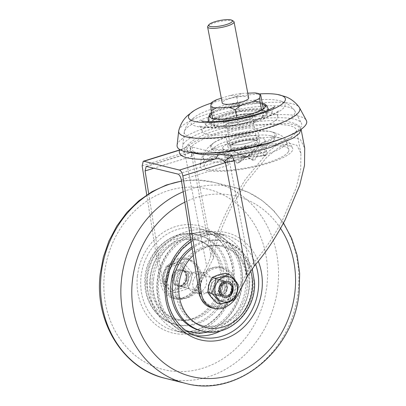 <?xml version="1.0" encoding="UTF-8"?>
<svg xmlns="http://www.w3.org/2000/svg" width="406" height="406" viewBox="0 0 406 406"><rect width="100%" height="100%" fill="white"/><g stroke="black" fill="none" stroke-linecap="round" stroke-linejoin="round"><path stroke-width="0.3" stroke-dasharray="2.03 1.52" d="M213.064 290.051A8.079 7.059 103.9 0 0 218.083 295.725A8.079 7.059 103.9 0 0 226.995 285.717A8.079 7.059 103.9 0 0 221.97 280.044A8.079 7.059 103.9 0 0 213.064 290.051M210.841 289.498A8.079 7.059 103.9 0 0 215.86 295.172A8.079 7.059 103.9 0 0 224.767 285.164A8.079 7.059 103.9 0 0 219.747 279.49A8.079 7.059 103.9 0 0 210.841 289.498M188.541 276.181A8.079 7.059 -76.1 0 1 179.635 286.189A8.079 7.059 -76.1 0 1 174.616 280.516A8.079 7.059 -76.1 0 1 183.522 270.508A8.079 7.059 -76.1 0 1 188.541 276.181M186.318 275.628A8.079 7.059 -76.1 0 1 177.412 285.636A8.079 7.059 -76.1 0 1 172.388 279.962A8.079 7.059 -76.1 0 1 181.299 269.954A8.079 7.059 -76.1 0 1 186.318 275.628M234.724 137.218L249.284 134.477L255.491 131.904L257.521 129.534L254.927 128.113L248.589 127.961L234.029 130.696L227.822 133.275L225.792 135.645L228.385 137.061L234.724 137.218M250.771 142.201A16.159 3.674 169.1 0 1 227.279 143.369A16.159 3.674 169.1 0 1 235.516 138.421A16.159 3.674 169.1 0 1 259.008 137.258A16.159 3.674 169.1 0 1 250.771 142.201M148.687 193.672L162.973 284.017A20.193 17.646 103.9 0 0 175.651 298.902A20.193 17.646 103.9 0 0 184.938 298.374A26.928 23.528 103.9 0 0 199.346 285.317L197.123 284.763L206.679 266.321C208.755 262.286 210.156 258.561 210.892 255.161L190.632 149.961L189.262 145.099L187.323 145.394L186.633 146.637L186.811 150.002L190.647 152.575M199.346 285.317L213.505 257.998L191.957 146.114L190.318 146.627L226.543 155.61L228.4 165.262A5.385 2.314 -107.3 0 0 224.868 159.482L193.728 151.763A5.385 2.314 -107.3 0 0 193.119 151.768A5.385 2.314 -107.3 0 0 192.175 156.28L190.318 146.627M226.543 155.61L228.182 155.097A54.257 12.347 -10.9 0 0 268.757 146.662A54.257 12.347 -10.9 0 0 296.421 130.052A54.257 12.347 -10.9 0 0 217.53 133.96A54.257 12.347 -10.9 0 0 191.957 146.114M213.505 257.998C215.738 243.037 221.757 225.98 231.562 206.821L245.955 182.634L266.915 157.076L278.531 147.637L289.067 143.257L296.877 145.267L300.917 153.387L300.709 169.287L296.299 187.496L282.784 219.524C272.761 238.626 261.738 254.445 249.731 266.981L228.182 155.097M210.892 255.161C214.094 240.256 220.245 223.96 229.339 206.268L244.98 179.985L267.762 152.204L280.384 141.943L291.838 137.187L300.328 139.37L304.713 148.195M146.749 194.931L160.751 283.464L162.973 284.017M249.731 266.981L235.571 294.299A26.928 23.528 -76.1 0 1 221.163 307.357A20.193 17.646 -76.1 0 1 211.876 307.885M197.123 284.763A26.928 23.528 -76.1 0 1 182.715 297.821A20.193 17.646 -76.1 0 1 173.423 298.354A20.193 17.646 -76.1 0 1 160.751 283.464M180.234 149.834L181.172 149.469L184.771 152.565L206.679 266.321M180.503 149.976A13.464 12.941 -155.5 0 0 186.633 146.637M183.761 151.377C186.521 149.484 188.359 147.388 189.262 145.099C194.692 141.029 203.376 137.132 215.312 133.412C227.73 129.539 241.337 126.611 256.135 124.637L287.915 123.485L297.222 125.545L301.059 129.159L299.019 125.779C290.716 120.465 275.796 119.212 254.252 122.018C226.903 125.434 196.205 134.939 187.323 145.394C186.481 146.764 184.431 148.124 181.172 149.464L180.147 149.784M263.727 110.711A28.76 6.547 169.1 0 1 266.311 111.782A28.76 6.547 169.1 0 1 267.189 113.426A28.76 6.547 169.1 0 1 266.488 114.888A28.76 6.547 169.1 0 1 263.083 117.486L263.727 110.711L239.57 111.655A28.76 6.547 169.1 0 1 263.727 110.711L262.332 109.985L263.428 109.163L263.727 110.711M211.775 113.898A28.05 6.384 169.1 0 1 213.404 112.766L214.475 117.826L215.906 118.202L214.774 119.369A28.76 6.547 169.1 0 1 239.57 111.655L214.774 119.369L214.591 118.948A28.05 6.384 169.1 0 0 211.582 121.551L211.039 122.424A28.76 6.547 169.1 0 1 214.774 119.369L214.135 126.144L238.286 125.2L263.083 117.486L262.789 115.938L261.657 117.111A28.05 6.384 169.1 0 1 239.418 124.028L237.992 123.657L236.896 124.48A28.05 6.384 169.1 0 1 215.231 125.322L213.835 124.601L214.018 125.023A28.05 6.384 169.1 0 1 212.541 124.429A28.05 6.384 169.1 0 1 211.216 122.531A28.05 6.384 169.1 0 1 211.582 121.551M214.018 125.023L214.135 126.144A28.76 6.547 169.1 0 1 212.023 125.373A28.76 6.547 169.1 0 1 210.668 123.429A28.76 6.547 169.1 0 1 211.039 122.424M211.551 112.746A28.76 6.547 169.1 0 1 213.287 111.645A28.76 6.547 169.1 0 1 238.083 103.931A28.76 6.547 169.1 0 1 262.235 102.987L261.139 103.809L262.535 104.53M265.011 107.148A28.05 6.384 169.1 0 1 264.788 107.575A28.05 6.384 169.1 0 1 261.779 110.183L261.895 111.305L260.464 110.929A28.05 6.384 169.1 0 1 238.231 117.852L237.099 119.024L235.703 118.298A28.05 6.384 169.1 0 1 214.043 119.146L212.942 119.963L212.825 118.841A28.05 6.384 169.1 0 1 210.887 117.958A28.05 6.384 169.1 0 1 210.526 117.644M263.545 110.285A28.05 6.384 169.1 0 1 265.483 111.173A28.05 6.384 169.1 0 1 266.341 112.777A28.05 6.384 169.1 0 1 265.656 114.203A28.05 6.384 169.1 0 1 262.966 116.365M207.842 26.223A13.464 3.065 169.1 0 1 220.25 21.442A13.464 3.065 169.1 0 1 233.551 21.269M248.68 97.856A13.464 3.065 -10.9 0 0 235.318 97.313A13.464 3.065 -10.9 0 0 222.229 102.743A13.464 3.065 -10.9 0 0 222.239 102.951M252.162 116.086A13.464 3.065 -10.9 0 0 252.151 115.883A13.464 3.065 -10.9 0 0 238.789 115.334A13.464 3.065 -10.9 0 0 225.7 120.77A13.464 3.065 -10.9 0 0 225.711 120.973A13.464 3.065 -10.9 0 0 239.068 121.521A13.464 3.065 -10.9 0 0 252.162 116.086M222.721 147.921A21.543 4.902 169.1 0 1 243.666 139.228A21.543 4.902 169.1 0 1 265.042 140.1A21.543 4.902 169.1 0 1 265.057 140.43A21.543 4.902 169.1 0 1 244.113 149.119A21.543 4.902 169.1 0 1 222.737 148.246A21.543 4.902 169.1 0 1 222.721 147.921M266.224 146.49L266.356 151.763A21.543 4.902 169.1 0 0 265.834 151.54L260.363 144.003L255.562 150.88A21.543 4.902 169.1 0 0 254.247 150.981L245.534 145.16L239.383 153.615A21.543 4.902 169.1 0 0 238.043 153.981L230.425 149.296L227.294 158.36A21.543 4.902 169.1 0 0 226.715 158.771L223.889 153.981L226.375 162.334A21.543 4.902 169.1 0 0 226.898 162.557L229.745 156.472L237.17 163.217A21.543 4.902 169.1 0 0 238.484 163.116L244.574 155.31L253.349 160.487A21.543 4.902 169.1 0 0 254.689 160.116L259.683 151.174L265.438 155.737A21.543 4.902 169.1 0 0 266.016 155.325L266.224 146.49L246.366 157.051L265.834 151.54M255.562 150.88L246.366 157.051L266.356 151.763M239.383 153.615L246.366 157.051L254.247 150.981M227.294 158.36L246.366 157.051L238.043 153.981M226.375 162.334L246.366 157.051L226.715 158.771M237.17 163.217L246.366 157.051L226.898 162.557M253.349 160.487L246.366 157.051L238.484 163.116M265.438 155.737L246.366 157.051L254.689 160.116M259.683 151.174L246.366 157.051L266.016 155.325M247.777 93.172L241.717 93.41A26.07 5.933 -10.9 0 0 230.334 95.425L221.326 98.227M261.895 111.305L262.789 115.938M263.332 108.661L263.428 109.163M261.779 110.183L261.596 109.762L260.464 110.929M240.667 110.833L239.57 111.655L238.139 111.28L239.271 110.107L240.667 110.833A28.05 6.384 169.1 0 1 262.332 109.985M213.586 113.193L214.713 112.02A28.05 6.384 169.1 0 1 236.952 105.098L238.378 105.474L239.271 110.107M238.378 105.474L239.479 104.652A28.05 6.384 169.1 0 1 261.139 103.809M230.334 95.425L236.596 96.207L238.083 103.931L239.479 104.652M236.596 96.207L241.717 93.41M254.638 92.908L260.748 95.263M211.156 102.921L211.8 103.921L213.287 111.645L214.713 112.02M211.8 103.921L217.068 99.551M236.952 105.098L238.083 103.931M214.475 117.826L214.591 118.948M212.942 119.963L213.835 124.601M214.043 119.146L212.648 118.42L212.825 118.841M213.404 112.766L213.287 111.645M236.896 124.48L238.286 125.2A28.76 6.547 169.1 0 1 214.135 126.144L215.231 125.322M237.099 119.024L237.992 123.657M238.231 117.852L236.799 117.476L235.703 118.298M261.657 117.111L263.083 117.486A28.76 6.547 169.1 0 1 238.286 125.2L239.418 124.028M229.745 156.472L246.366 157.051L244.574 155.31M230.425 149.296L246.366 157.051L223.889 153.981M260.363 144.003L246.366 157.051L245.534 145.16M215.906 118.202A28.05 6.384 169.1 0 1 238.139 111.28M227.477 142.557A16.159 3.674 -10.9 0 0 227.279 143.369A16.159 3.674 -10.9 0 0 242.189 144.221A16.159 3.674 -10.9 0 0 258.81 138.065A16.159 3.674 -10.9 0 0 259.008 137.258A16.159 3.674 -10.9 0 0 244.097 136.406A16.159 3.674 -10.9 0 0 227.477 142.557M259.556 141.927A16.159 3.674 169.1 0 1 242.935 148.083A16.159 3.674 169.1 0 1 228.025 147.231A16.159 3.674 169.1 0 1 228.218 146.419A16.159 3.674 169.1 0 1 244.838 140.268A16.159 3.674 169.1 0 1 259.754 141.121A16.159 3.674 169.1 0 1 259.556 141.927M200.772 164.136A47.121 10.723 169.1 0 1 247.924 146.419A47.121 10.723 169.1 0 1 292.553 148.088A47.121 10.723 169.1 0 1 292.168 151.037A47.121 10.723 169.1 0 1 242.377 169.2A47.121 10.723 169.1 0 1 200.158 165.881A47.121 10.723 169.1 0 1 200.772 164.136M286.139 143.876A42.457 9.663 169.1 0 1 242.098 160.111A42.457 9.663 169.1 0 1 203.249 157.64A42.457 9.663 169.1 0 1 203.792 155.681A42.457 9.663 169.1 0 1 206.801 152.757A42.457 9.663 169.1 0 1 243.138 140.293A42.457 9.663 169.1 0 1 281.505 138.37A42.457 9.663 169.1 0 1 286.621 141.587A42.457 9.663 169.1 0 1 286.139 143.876M274.253 139.821A31.313 7.125 169.1 0 1 238.87 152.245A31.313 7.125 169.1 0 1 213.52 148.525A31.313 7.125 169.1 0 1 215.738 146.368A31.313 7.125 169.1 0 1 242.539 137.177A31.313 7.125 169.1 0 1 270.838 135.761A31.313 7.125 169.1 0 1 274.253 139.821M288.316 151.89A43.097 9.805 169.1 0 1 243.615 168.363A43.097 9.805 169.1 0 1 204.182 165.856A43.097 9.805 169.1 0 1 204.736 163.867A43.097 9.805 169.1 0 1 248.695 147.515A43.097 9.805 169.1 0 1 288.803 149.56A43.097 9.805 169.1 0 1 288.316 151.89M211.81 144.805A32.313 7.354 169.1 0 1 214.099 142.577A32.313 7.354 169.1 0 1 241.753 133.092A32.313 7.354 169.1 0 1 270.954 131.63A32.313 7.354 169.1 0 1 274.476 135.822A32.313 7.354 169.1 0 1 237.967 148.637A32.313 7.354 169.1 0 1 211.81 144.805M210.684 288.067A8.079 7.059 103.9 0 0 215.86 295.172A8.079 7.059 103.9 0 0 224.924 286.595A8.079 7.059 103.9 0 0 219.747 279.49A8.079 7.059 103.9 0 0 210.684 288.067M222.381 285.966A8.079 7.059 -76.1 0 1 213.317 294.543A8.079 7.059 -76.1 0 1 208.141 287.438A8.079 7.059 -76.1 0 1 217.205 278.861A8.079 7.059 -76.1 0 1 222.381 285.966M249.142 282.469A40.793 35.647 -76.1 0 1 203.376 325.785A40.793 35.647 -76.1 0 1 177.244 289.904A40.793 35.647 -76.1 0 1 223.011 246.594A40.793 35.647 -76.1 0 1 249.142 282.469M232.572 284.91A19.645 17.164 -76.1 0 1 215.759 306.129A19.645 17.164 -76.1 0 1 197.95 288.488A19.645 17.164 -76.1 0 1 214.764 267.275A19.645 17.164 -76.1 0 1 232.572 284.91M191.921 246.98A46.182 40.351 -76.1 0 1 222.564 240.931A46.182 40.351 -76.1 0 1 252.141 281.551A46.182 40.351 -76.1 0 1 200.336 330.58M247.396 282.038A40.793 35.647 -76.1 0 1 201.63 325.353A40.793 35.647 -76.1 0 1 175.499 289.473A40.793 35.647 -76.1 0 1 221.265 246.158A40.793 35.647 -76.1 0 1 247.396 282.038M187.724 281.566A10.769 9.409 -76.1 0 1 199.742 271.756A10.769 9.409 -76.1 0 1 206.573 282.855A10.769 9.409 -76.1 0 1 194.555 292.665A10.769 9.409 -76.1 0 1 187.724 281.566M211.658 284.114A10.769 9.409 103.9 0 0 204.827 273.015A10.769 9.409 103.9 0 0 192.809 282.825A10.769 9.409 103.9 0 0 199.64 293.924A10.769 9.409 103.9 0 0 211.658 284.114M226.533 134.635A38.565 8.775 169.1 0 1 202.076 130.965A38.565 8.775 169.1 0 1 253.405 113.035A38.565 8.775 169.1 0 1 277.805 116.385A38.565 8.775 169.1 0 1 226.533 134.635M269.127 109.742A33.657 7.658 169.1 0 1 271.995 112.655A33.657 7.658 169.1 0 1 227.203 127.849A33.657 7.658 169.1 0 1 206.086 125.347A33.657 7.658 169.1 0 1 207.664 121.577M208.324 121.044A33.657 7.658 169.1 0 1 250.654 109.001A33.657 7.658 169.1 0 1 268.315 109.493M211.13 103.17A49.314 11.221 169.1 0 1 254.126 94.319A49.314 11.221 169.1 0 1 259.454 93.913M178.777 130.534A61.666 14.032 169.1 0 1 260.779 103.048A61.666 14.032 169.1 0 1 299.273 107.326M177.082 145.272A65.97 15.012 169.1 0 1 264.89 115.405A65.97 15.012 169.1 0 1 306.322 120.384M206.253 153.174A60.56 13.784 169.1 0 1 182.705 145.911A60.56 13.784 169.1 0 1 263.306 118.491A60.56 13.784 169.1 0 1 301.338 123.064A60.56 13.784 169.1 0 1 282.17 138.553M259.287 106.413A56.353 12.825 169.1 0 1 294.431 110.275A56.353 12.825 169.1 0 1 294.675 110.665A56.353 12.825 169.1 0 1 220.022 137.969A56.353 12.825 169.1 0 1 184.288 131.925A56.353 12.825 169.1 0 1 184.37 131.468A56.353 12.825 169.1 0 1 259.287 106.413M254.699 100.099A47.969 10.916 169.1 0 1 279.622 100.734A47.969 10.916 169.1 0 1 273.36 114.426A47.969 10.916 169.1 0 1 221.275 126.961A47.969 10.916 169.1 0 1 194.575 117.111A47.969 10.916 169.1 0 1 254.699 100.099M245.6 119.308A16.159 3.674 169.1 0 1 255.836 120.78A16.159 3.674 169.1 0 1 234.343 128.357A16.159 3.674 169.1 0 1 224.107 126.89A16.159 3.674 169.1 0 1 245.6 119.308M244.559 113.903A16.159 3.674 169.1 0 1 254.795 115.37A16.159 3.674 169.1 0 1 233.303 122.952A16.159 3.674 169.1 0 1 223.067 121.48A16.159 3.674 169.1 0 1 244.559 113.903M188.699 277.613A8.079 7.059 -76.1 0 1 179.635 286.189A8.079 7.059 -76.1 0 1 174.458 279.084A8.079 7.059 -76.1 0 1 183.522 270.508A8.079 7.059 -76.1 0 1 188.699 277.613M177.001 279.714A8.079 7.059 103.9 0 0 182.177 286.819A8.079 7.059 103.9 0 0 191.241 278.242A8.079 7.059 103.9 0 0 186.065 271.137A8.079 7.059 103.9 0 0 177.001 279.714M150.24 283.21A40.793 35.647 103.9 0 0 176.371 319.086A40.793 35.647 103.9 0 0 222.138 275.775A40.793 35.647 103.9 0 0 196.007 239.895A40.793 35.647 103.9 0 0 150.24 283.21M166.81 280.769A19.645 17.164 103.9 0 0 184.618 298.405A19.645 17.164 103.9 0 0 201.432 277.191A19.645 17.164 103.9 0 0 183.624 259.551A19.645 17.164 103.9 0 0 166.81 280.769M228.629 275.72A46.182 40.351 103.9 0 0 199.047 235.099A46.182 40.351 103.9 0 0 147.241 284.129A46.182 40.351 103.9 0 0 176.818 324.749A46.182 40.351 103.9 0 0 228.629 275.72M151.986 283.642A40.793 35.647 103.9 0 0 178.112 319.522A40.793 35.647 103.9 0 0 223.884 276.207A40.793 35.647 103.9 0 0 197.752 240.327A40.793 35.647 103.9 0 0 151.986 283.642M218.971 287.316A8.079 7.059 -76.1 0 1 227.69 281.459A8.079 7.059 -76.1 0 1 232.521 291.285A8.079 7.059 -76.1 0 1 223.802 297.141A8.079 7.059 -76.1 0 1 218.971 287.316M185.05 279.693A12.855 11.231 103.9 0 0 177.762 264.169A12.855 11.231 103.9 0 0 163.491 273.38A12.855 11.231 103.9 0 0 170.779 288.905A12.855 11.231 103.9 0 0 185.05 279.693M166.358 266.062L163.268 273.299L162.136 281.023C163.887 284.271 166.947 287.864 171.317 291.812C174.463 290.112 178.934 288.722 184.72 287.641L185.852 279.917L188.942 272.68C184.628 268.797 181.568 265.199 179.762 261.89C174.052 262.951 169.586 264.342 166.358 266.062L170.175 267.011L165.952 281.967L175.133 292.756L188.536 288.585L192.759 273.624L183.578 262.839L170.175 267.011M165.952 281.967L162.136 281.023M175.133 292.756L171.317 291.812M188.536 288.585L184.72 287.641M192.759 273.624L188.942 272.68M183.578 262.839L179.762 261.89M224.254 282.799A6.729 5.882 103.9 0 0 219.56 289.437A6.729 5.882 103.9 0 0 223.873 295.771A6.729 5.882 103.9 0 0 226.731 295.675A6.729 5.882 103.9 0 0 231.425 289.036A6.729 5.882 103.9 0 0 227.111 282.703A6.729 5.882 103.9 0 0 224.254 282.799M218.54 280.16A8.079 7.059 103.9 0 0 213.064 290.051A8.079 7.059 103.9 0 0 221.514 295.609A8.079 7.059 103.9 0 0 226.995 285.717A8.079 7.059 103.9 0 0 218.54 280.16M221.904 294.477A6.729 5.882 -76.1 0 1 219.042 294.573A6.729 5.882 -76.1 0 1 214.733 288.24A6.729 5.882 -76.1 0 1 219.423 281.602A6.729 5.882 -76.1 0 1 222.285 281.505A6.729 5.882 -76.1 0 1 226.594 287.839A6.729 5.882 -76.1 0 1 221.904 294.477M222.397 300.176A12.855 11.231 103.9 0 0 231.11 284.433A12.855 11.231 103.9 0 0 217.662 275.593A12.855 11.231 103.9 0 0 208.948 291.33A12.855 11.231 103.9 0 0 222.397 300.176M217.078 303.16L222.792 300.831L230.481 298.989C230.593 293.726 231.999 288.737 234.704 284.027C230.385 280.145 227.324 276.547 225.523 273.238M234.039 299.872L230.481 298.989M238.261 284.91L234.704 284.027M181.315 179.919L228.4 165.262M192.175 156.28L154.026 168.155M142.146 165.831L184.771 152.565A13.464 3.065 -10.9 0 0 190.632 149.961M224.868 159.482L177.95 174.083M146.81 166.364L193.728 151.763M237.794 294.847L235.571 294.299M184.938 298.374L182.715 297.821M223.386 307.91L221.163 307.357M257.78 141.719A14.139 3.218 169.1 0 1 243.575 147.505A14.139 3.218 169.1 0 1 229.994 146.632A14.139 3.218 169.1 0 1 244.204 140.846A14.139 3.218 169.1 0 1 257.78 141.719M230.532 145.871A13.464 3.065 -10.9 0 0 230.542 146.079A13.464 3.065 -10.9 0 0 243.904 146.622A13.464 3.065 -10.9 0 0 256.993 141.192A13.464 3.065 -10.9 0 0 256.983 140.983A13.464 3.065 -10.9 0 0 243.625 140.44A13.464 3.065 -10.9 0 0 230.532 145.871M275.745 136.254A33.5 7.623 -10.9 0 0 272.091 131.909A33.5 7.623 -10.9 0 0 241.819 133.422A33.5 7.623 -10.9 0 0 213.15 143.257A33.5 7.623 -10.9 0 0 210.77 145.566A33.5 7.623 -10.9 0 0 237.891 149.54A33.5 7.623 -10.9 0 0 275.745 136.254M235.115 285.54A19.645 17.164 103.9 0 0 217.306 267.904A19.645 17.164 103.9 0 0 200.493 289.123A19.645 17.164 103.9 0 0 218.301 306.758A19.645 17.164 103.9 0 0 235.115 285.54M199.478 289.209A20.736 18.118 -76.1 0 1 217.225 266.813A20.736 18.118 -76.1 0 1 236.023 285.428A20.736 18.118 -76.1 0 1 218.276 307.824A20.736 18.118 -76.1 0 1 199.478 289.209M192.16 248.492A46.182 40.351 -76.1 0 1 224.305 241.367A46.182 40.351 -76.1 0 1 253.887 281.982A46.182 40.351 -76.1 0 1 202.076 331.012M250.614 270.863A41.889 36.601 103.9 0 0 193.256 255.415M255.668 264.418A52.506 45.878 103.9 0 0 225.041 235.028A52.506 45.878 103.9 0 0 166.465 282.855A52.506 45.878 103.9 0 0 199.762 336.955L190.866 334.752A52.506 45.878 -76.1 0 1 157.564 280.647A52.506 45.878 -76.1 0 1 216.144 232.821A52.506 45.878 -76.1 0 1 249.441 286.92A52.506 45.878 -76.1 0 1 221.021 330.712M208.116 331.981A49.816 43.528 103.9 0 0 245.818 286.448A49.816 43.528 103.9 0 0 207.633 234.089A49.816 43.528 103.9 0 0 158.65 280.495A49.816 43.528 103.9 0 0 185.821 330.433M183.192 191.774A100.977 88.229 -76.1 0 1 234.166 187.354A100.977 88.229 -76.1 0 1 298.202 291.391A100.977 88.229 -76.1 0 1 185.557 383.371M266.986 284.921A92.898 81.175 -76.1 0 1 175.636 371.465A92.898 81.175 -76.1 0 1 104.433 273.822A92.898 81.175 -76.1 0 1 195.783 187.278A92.898 81.175 -76.1 0 1 266.986 284.921M165.217 378.326A100.977 88.229 103.9 0 0 277.866 286.352A100.977 88.229 103.9 0 0 213.825 182.309A100.977 88.229 103.9 0 0 181.518 181.208M137.416 276.075A55.201 48.233 -76.1 0 1 191.698 224.65A55.201 48.233 -76.1 0 1 234.003 282.672A55.201 48.233 -76.1 0 1 179.721 334.097A55.201 48.233 -76.1 0 1 137.416 276.075M232.917 282.825A52.506 45.878 103.9 0 0 199.62 228.725A52.506 45.878 103.9 0 0 141.039 276.552A52.506 45.878 103.9 0 0 174.341 330.651A52.506 45.878 103.9 0 0 232.917 282.825M241.814 285.032A52.506 45.878 -76.1 0 1 183.238 332.859A52.506 45.878 -76.1 0 1 149.941 278.76A52.506 45.878 -76.1 0 1 208.517 230.928A52.506 45.878 -76.1 0 1 241.814 285.032M153.564 279.237A49.816 43.528 103.9 0 0 191.744 331.595A49.816 43.528 103.9 0 0 240.733 285.185A49.816 43.528 103.9 0 0 202.553 232.826A49.816 43.528 103.9 0 0 153.564 279.237M190.764 239.667A55.201 48.233 -76.1 0 1 258.287 261.281M280.526 228.365A92.898 81.175 103.9 0 0 184.837 202.178M195.398 335.6A52.506 45.878 -76.1 0 1 190.866 334.752C169.114 329.86 154.072 305.332 157.244 280.516C159.725 249.817 189.678 225.294 216.144 232.821L225.041 235.028L207.745 234.602L191.064 241.54M164.268 280.14A19.645 17.164 -76.1 0 1 181.081 258.921A19.645 17.164 -76.1 0 1 198.889 276.557A19.645 17.164 -76.1 0 1 182.076 297.776A19.645 17.164 -76.1 0 1 164.268 280.14M199.904 276.471A20.736 18.118 103.9 0 0 181.106 257.856A20.736 18.118 103.9 0 0 163.359 280.252A20.736 18.118 103.9 0 0 182.157 298.867A20.736 18.118 103.9 0 0 199.904 276.471M226.883 275.283A46.182 40.351 103.9 0 0 197.306 234.668A46.182 40.351 103.9 0 0 145.495 283.698A46.182 40.351 103.9 0 0 175.072 324.313A46.182 40.351 103.9 0 0 226.883 275.283M146.789 282.693A41.889 36.601 -76.1 0 1 182.639 237.449A41.889 36.601 -76.1 0 1 220.61 275.06A41.889 36.601 -76.1 0 1 184.76 320.298A41.889 36.601 -76.1 0 1 146.789 282.693M186.694 279.947A8.749 7.648 -76.1 0 1 176.975 286.22A8.749 7.648 -76.1 0 1 172.012 275.649A8.749 7.648 -76.1 0 1 181.731 269.376A8.749 7.648 -76.1 0 1 186.694 279.947M172.895 275.892A8.079 7.059 103.9 0 0 177.726 285.717A8.079 7.059 103.9 0 0 186.445 279.861A8.079 7.059 103.9 0 0 181.614 270.036A8.079 7.059 103.9 0 0 172.895 275.892M213.317 294.543L218.083 295.725M177.412 285.636L182.177 286.819M228.025 147.231L225.792 135.645M300.917 153.387L296.421 130.052M301.1 129.418L301.049 129.164M259.754 141.121L257.521 129.534M146.196 166.374L193.119 151.768M181.299 269.954L186.065 271.137M217.205 278.861L221.97 280.044M173.423 298.354L175.651 298.902M268.341 110.087L266.488 114.888M210.714 114.928L209.136 118.542C208.567 119.537 210.267 123.688 212.541 124.429M265.656 114.203L267.234 110.589C267.884 108.894 265.093 104.652 263.829 104.702M252.151 115.883L256.983 140.983C257.643 141.476 257.034 139.395 247.589 140.364C239.144 140.938 229.354 145.505 230.542 146.053L225.711 120.973M265.042 140.1L266.443 147.383M222.737 148.246L224.137 155.534M265.483 111.173L266.311 111.782M264.788 107.575L265.331 106.707M210.887 117.958L210.059 117.349M208.527 121.607L209.78 123.617L212.023 125.373M270.954 131.63L278.288 134.056L282.277 136.269C286.758 139.207 290.183 143.151 292.553 148.088M214.099 142.577L213.15 143.257C209.76 145.607 206.862 148.647 204.451 152.387C201.904 156.483 200.473 160.979 200.158 165.881M203.249 157.64L204.182 165.856M286.621 141.587L288.803 149.56M215.738 146.368L206.801 152.757M270.838 135.761L281.505 138.37M222.564 240.931L233.511 245.026L241.514 251.05L247.863 259.069L252.207 268.599M203.376 325.785L201.63 325.353M223.011 246.594L221.265 246.158M204.827 273.015L199.742 271.756M232.597 282.693C235.769 257.663 220.752 233.42 199.62 228.725L208.517 230.928C230.268 235.82 245.31 260.347 242.138 285.164C239.657 315.863 209.704 340.385 183.238 332.859L174.341 330.651C200.026 338.107 230.06 313.721 232.597 282.693M283.474 223.001L273.614 210.562L261.875 200.275L248.594 192.454L234.166 187.354L213.825 182.309L197.788 180.041L181.497 181.061M199.64 293.924L194.555 292.665M202.076 130.965L201.985 130.372C200.615 127.185 199.686 125.733 199.199 126.022L206.152 127.164C210.475 127.428 215.753 127.281 221.986 126.713C239.088 125.226 260.677 119.943 271.837 114.72C277.207 111.889 279.475 110.559 278.638 110.726C278.074 110.645 277.755 112.335 277.668 115.801L277.805 116.385M206.086 125.347C205.725 123.85 201.899 120.76 201.366 120.805M294.675 110.665L301.338 123.064M294.431 110.275C291.767 106.783 288.666 104.256 285.124 102.693L279.622 100.734M254.795 115.37L255.836 120.78M223.067 121.48L224.107 126.89M184.37 131.468C185.547 127.235 187.486 123.739 190.196 120.978L194.575 117.111M184.288 131.925L182.705 145.911M271.995 112.655C271.771 111.127 274.177 106.839 274.684 106.687M199.047 235.099L197.306 234.668C171.342 227.203 143.095 254.049 144.856 283.347C145.069 302.719 157.807 320.324 175.072 324.313L176.818 324.749M176.371 319.086L178.112 319.522M196.007 239.895L197.752 240.327M227.69 281.459L181.614 270.036C185.684 271.528 187.267 274.796 186.364 279.846C184.649 284.362 181.766 286.316 177.726 285.717L223.802 297.141M219.042 294.573L223.873 295.771M222.285 281.505L227.111 282.703"/><path stroke-width="0.61" d="M190.647 152.575L201.706 154.559L217.971 154.412L230.04 155.28L232.125 155.726L234.095 160.74L254.354 265.94L247.35 276.41L237.794 294.847A26.928 23.528 103.9 0 1 223.386 307.91A20.193 17.646 103.9 0 1 214.099 308.438A20.193 17.646 103.9 0 1 201.427 293.548L182.822 175.915C182.162 172.738 181.04 170.794 179.452 170.084L215.089 158.995C189.49 160.324 177.63 157.381 179.503 150.169L180.234 149.834M301.1 129.418L304.713 148.195L304.49 165.475L299.699 185.268L285.012 220.077C275.786 237.733 265.565 253.019 254.354 265.94M214.099 308.438L211.876 307.885A20.193 17.646 -76.1 0 1 199.199 293L181.315 179.919C180.655 176.742 179.533 174.798 177.95 174.083L146.196 166.374L145.089 170.936L148.687 193.672M180.503 149.976A13.464 12.941 -155.5 0 1 179.503 150.169L143.866 161.258L179.452 170.084M143.866 161.258L143.252 161.268L142.146 165.831L146.749 194.931M247.35 276.41L225.447 162.649L224.224 161.41C221.549 159.045 218.499 158.238 215.089 158.995A13.464 6.247 86.1 0 0 217.971 154.412M224.224 161.41L232.125 155.726C246.209 153.737 259.155 150.9 270.98 147.216L293.03 138.177L299.207 133.564L301.1 129.428M221.326 98.227L217.068 99.551A26.07 5.933 -10.9 0 0 211.156 102.921L210.81 106.545A26.07 5.933 -10.9 0 0 216.281 107.9L229.202 107.397A26.07 5.933 -10.9 0 0 240.585 105.382L253.846 101.256A26.07 5.933 -10.9 0 0 259.764 97.887L260.104 94.263L260.748 95.263L262.235 102.987A28.76 6.547 169.1 0 1 264.347 103.753A28.76 6.547 169.1 0 1 265.702 105.702A28.76 6.547 169.1 0 1 265.331 106.707A28.76 6.547 169.1 0 1 261.596 109.762A28.76 6.547 169.1 0 1 236.799 117.476A28.76 6.547 169.1 0 1 212.648 118.42A28.76 6.547 169.1 0 1 210.059 117.349A28.76 6.547 169.1 0 1 209.181 115.705A28.76 6.547 169.1 0 1 209.882 114.243A28.76 6.547 169.1 0 1 211.551 112.746M262.235 102.987L262.352 104.109A28.05 6.384 169.1 0 1 263.829 104.702A28.05 6.384 169.1 0 1 265.154 106.6A28.05 6.384 169.1 0 1 265.011 107.148M210.526 117.644A28.05 6.384 169.1 0 1 210.029 116.349A28.05 6.384 169.1 0 1 210.714 114.928A28.05 6.384 169.1 0 1 211.775 113.898M232.029 20.3L233.551 21.269A13.464 3.065 169.1 0 1 234.054 21.904A13.464 3.065 169.1 0 1 234.064 22.107A13.464 3.065 169.1 0 1 220.971 27.542A13.464 3.065 169.1 0 1 207.613 26.994A13.464 3.065 169.1 0 1 207.603 26.791A13.464 3.065 169.1 0 1 207.842 26.223L208.892 24.756A12.119 2.756 -10.9 0 0 208.679 25.268A12.119 2.756 -10.9 0 0 220.316 26.014A12.119 2.756 -10.9 0 0 232.491 21.056A12.119 2.756 -10.9 0 0 232.029 20.3A12.119 2.756 -10.9 0 0 220.062 20.452A12.119 2.756 -10.9 0 0 208.892 24.756M207.613 26.994L222.239 102.951A13.464 3.065 -10.9 0 0 235.597 103.494A13.464 3.065 -10.9 0 0 248.69 98.064A13.464 3.065 -10.9 0 0 248.68 97.856L234.054 21.904M260.084 94.248L260.104 94.263A26.07 5.933 -10.9 0 0 260.084 94.248A26.07 5.933 -10.9 0 0 254.638 92.908L247.777 93.172M262.352 104.109L263.332 108.661M259.764 97.887L260.109 102.038L261.596 109.762M216.281 107.9L211.161 110.696L212.648 118.42M211.161 110.696L210.81 106.545M240.585 105.382L235.313 109.752L236.799 117.476M235.313 109.752L229.202 107.397M260.109 102.038L253.846 101.256M192.16 248.492A46.182 40.351 -76.1 0 0 172.499 290.397A46.182 40.351 -76.1 0 0 202.076 331.012L200.336 330.58A46.182 40.351 -76.1 0 1 170.753 289.96A46.182 40.351 -76.1 0 1 191.921 246.98M207.664 121.577A33.657 7.658 169.1 0 1 208.324 121.044M259.454 93.913A49.314 11.221 169.1 0 1 277.8 94.537A49.314 11.221 169.1 0 1 274.557 108.473A49.314 11.221 169.1 0 1 219.763 121.937A49.314 11.221 169.1 0 1 193.966 110.681A49.314 11.221 169.1 0 1 211.13 103.17M277.8 94.537L285.22 96.592C290.66 98.511 295.345 102.089 299.273 107.326A61.666 14.032 169.1 0 1 299.506 107.702A61.666 14.032 169.1 0 1 217.809 137.578A61.666 14.032 169.1 0 1 178.706 130.965A61.666 14.032 169.1 0 1 178.777 130.534C180.482 124.211 183.502 119.146 187.841 115.345L193.966 110.681M299.506 107.702L306.322 120.384A65.97 15.012 169.1 0 1 285.438 137.258A65.97 15.012 169.1 0 1 218.92 152.346A65.97 15.012 169.1 0 1 202.736 153.189A65.97 15.012 169.1 0 1 177.082 145.272L178.706 130.965M285.438 137.258L282.17 138.553A60.56 13.784 169.1 0 1 221.108 152.402A60.56 13.784 169.1 0 1 206.253 153.174L202.736 153.189M268.315 109.493A33.657 7.658 169.1 0 1 269.127 109.742M232.029 291.112A6.729 5.882 103.9 0 0 228.213 282.982A6.729 5.882 103.9 0 0 220.737 287.803A6.729 5.882 103.9 0 0 224.554 295.938A6.729 5.882 103.9 0 0 232.029 291.112M227.619 297.121A8.079 7.059 -76.1 0 1 219.164 291.564A8.079 7.059 -76.1 0 1 224.64 281.673A8.079 7.059 -76.1 0 1 233.095 287.23A8.079 7.059 -76.1 0 1 227.619 297.121M211.455 293.254C214.129 288.625 215.54 283.642 215.677 278.293L223.361 276.45L229.08 274.121L225.523 273.238L217.834 275.08L212.12 277.41C209.44 282.033 208.034 287.022 207.897 292.371C209.648 295.619 212.708 299.212 217.078 303.16L220.636 304.038C218.885 300.795 215.825 297.197 211.455 293.254L207.897 292.371M228.497 301.688A12.855 11.231 103.9 0 0 237.211 285.946A12.855 11.231 103.9 0 0 223.762 277.105A12.855 11.231 103.9 0 0 215.048 292.843A12.855 11.231 103.9 0 0 228.497 301.688M229.08 274.121C233.394 278.003 236.454 281.602 238.261 284.91C238.149 290.168 236.739 295.157 234.039 299.872L228.319 302.201L220.636 304.038M215.677 278.293L212.12 277.41M199.199 293L201.427 293.548M154.026 168.155L145.089 170.936M234.095 160.74A13.464 3.065 169.1 0 0 225.447 162.649L182.822 175.915M193.256 255.415A41.889 36.601 103.9 0 0 178.767 290.62A41.889 36.601 103.9 0 0 216.743 328.231A41.889 36.601 103.9 0 0 252.593 282.987A41.889 36.601 103.9 0 0 250.614 270.863M258.287 261.281A55.201 48.233 -76.1 0 1 261.966 289.605A55.201 48.233 -76.1 0 1 207.684 341.03A55.201 48.233 -76.1 0 1 165.379 283.012A55.201 48.233 -76.1 0 1 190.764 239.667M191.064 241.54L181.974 249.304L174.631 259.195L169.464 270.645L166.785 282.987C163.613 308.017 178.625 332.26 199.762 336.955A52.506 45.878 103.9 0 0 258.338 289.128A52.506 45.878 103.9 0 0 255.668 264.418M283.474 223.001L291.701 238.439L297.156 255.44L299.669 273.421L299.166 291.787C294.426 350.667 236.845 397.89 185.557 383.371A100.977 88.229 -76.1 0 1 121.516 279.328A100.977 88.229 -76.1 0 1 183.192 191.774M184.837 202.178A92.898 81.175 103.9 0 0 132.397 280.759A92.898 81.175 103.9 0 0 203.599 378.402A92.898 81.175 103.9 0 0 294.949 291.858A92.898 81.175 103.9 0 0 280.526 228.365M181.518 181.208A100.977 88.229 103.9 0 0 101.18 274.289A100.977 88.229 103.9 0 0 165.217 378.326C123.064 368.821 94.111 321.511 100.216 273.893L103.342 257.089L108.935 240.956L116.842 225.944L126.839 212.48L138.649 200.955L151.951 191.703L166.369 184.999L181.497 181.061M221.021 330.712A52.506 45.878 -76.1 0 1 195.398 335.6M185.821 330.433A49.816 43.528 103.9 0 0 208.116 331.981M180.147 149.784L143.252 161.268M264.347 103.753L266.605 105.535L268.219 108.783L268.341 110.087M208.527 121.607L208.065 118.44L209.882 114.243M252.207 268.599L254.526 282.332C256.287 311.63 228.04 338.477 202.076 331.012M185.557 383.371L165.217 378.326M201.371 120.805L202.518 121.074C206.177 121.805 212.49 121.81 221.463 121.084C236.703 119.75 255.973 115.263 267.001 110.65C272.944 107.869 275.507 106.55 274.684 106.687L274.684 106.687"/></g></svg>
